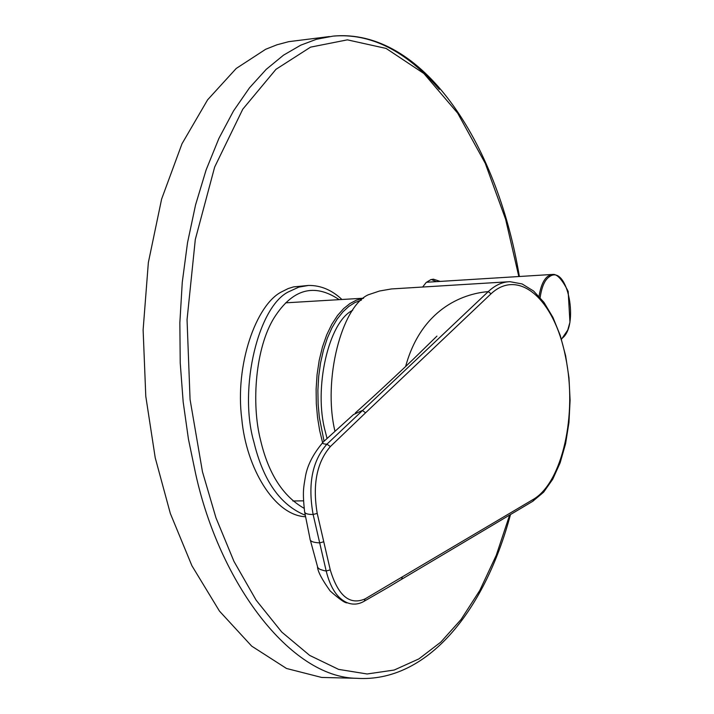 <?xml version="1.0" encoding="UTF-8"?>
<svg xmlns="http://www.w3.org/2000/svg" width="714" height="714" viewBox="0 0 714 714"><rect width="100%" height="100%" fill="white"/><g stroke="black" fill="none" stroke-linecap="round" stroke-linejoin="round"><path stroke-width="1.07" d="M422.652 287.01L426.196 282.485L430.837 279.629L433.434 279.174L440.172 281.414M431.274 279.504L436.415 281.646M330.734 677.666L321.648 677.443L286.528 668.482L251.712 646.143L219.475 611.113L191.896 565.711L170.325 513.437L155.224 457.79L145.79 396.315L143.121 329.886L148.351 262.556L161.623 199.054L181.99 143.782L207.604 99.826L236.218 68.464L265.653 49.284L276.987 44.786L288.724 41.662L329.404 36.557M365.577 412.799L491.054 293.784C518.659 267.884 554.51 299.184 565.586 357.071C577.617 414.245 562.4 481.834 533.804 499.068L365.086 598.894C349.69 605.534 338.079 595.86 330.252 569.87L317.221 513.42C312.393 484.663 316.775 462.377 330.377 446.545L365.577 412.799L362.382 410.443L353.51 414.548L324.281 441.029M405.606 366.532C421.082 309.974 461.655 293.784 488.251 291.607L326.923 444.179C312.268 460.807 307.663 484.235 313.125 514.473L326.191 570.995C330.439 588.095 337.499 598.698 347.379 602.794L347.388 602.803C353.144 604.972 358.776 604.419 364.301 601.161L363.935 601.366M365.086 598.894L364.301 601.161L387.675 587.667L401.571 579.313L402.303 577.126M491.054 293.784L488.251 291.607C495.097 285.216 502.308 281.905 509.894 281.682L522.121 283.94L533.608 291.044L543.97 302.379L552.939 317.4L560.249 335.473L565.658 355.867L568.978 377.751L570.093 400.277L568.951 422.545L565.595 443.68L560.133 462.824L552.743 479.219L543.649 492.169L532.733 501.317M330.377 446.545L326.923 444.179C322.433 444.072 321.541 443.028 324.245 441.056M323.683 541.783L319.72 542.881C313.143 542.578 309.912 541.266 310.046 538.954L304.708 512.259M507.984 281.798L391.415 288.947L379.589 291L368.183 294.82C341.676 306.85 322.728 379.616 334.893 430.961M327.012 438.351L325.406 431.961C313.223 388.764 328.627 321.612 352.68 310.313M305.494 516.74C274.301 515.446 246.187 467.724 241.796 419.02C234.701 365.238 256.049 304.432 281.798 291.749L288.17 288.581L293.561 286.885L308.537 285.448C320.666 285.305 331.805 289.982 341.935 299.487M533.804 499.068L533.072 501.112L401.206 579.536M509.653 515.008L496.257 555.287L479.808 590.407L461.057 619.493L440.806 642.109L418.904 658.888L394.19 670.035L367.13 673.98L338.579 669.375L309.689 655.416L281.78 632.086L256.165 600.215L233.978 561.418L215.967 517.828L202.464 471.767L190.067 399.483L187.05 319.693L195.306 239.467L214.664 167.031L242.778 109.188L275.97 69.32L310.563 47.142L347.361 39.85L386.122 48.436L423.884 73.515L457.692 113.169L485.288 163.399L505.619 219.26L518.819 276.532M321.648 677.443L356.607 678.3C290.411 677.47 219.6 583.151 195.627 473.703L188.425 439.065L183.177 401.928L180.223 362.873L179.857 322.692L182.266 282.307L187.523 242.724L195.547 204.945L206.123 169.905L218.921 138.373L233.523 110.92L249.463 87.867L266.26 69.329L283.476 55.192L300.692 45.196L316.498 39.261L333.036 36.128C370.325 32.889 405.775 50.623 439.378 89.339M317.221 513.42L313.125 514.473C307.413 514.517 304.566 513.5 304.566 511.411C302.433 491.812 303.593 487.555 305.244 477.666C306.966 466.037 312.911 454.22 323.085 442.207M330.252 569.87L326.191 570.995L324.022 570.638L319.783 569.272L317.792 567.621L310.26 539.882M361.409 300.103L354.929 302.558L348.878 306.386L342.961 311.804L337.258 318.935L331.974 327.78L327.315 338.231L323.451 350.074L320.541 362.998L318.676 376.599L317.882 390.469L318.132 404.178L319.328 417.351L324.067 441.207M363.471 298.282L356.438 300.139L349.905 303.566L343.63 308.6L337.526 315.49L331.805 324.272L326.709 334.848L322.442 347.022L319.185 360.454L317.061 374.698L316.115 389.291L316.311 403.74L317.551 417.628L319.685 430.604L322.612 442.689M561.311 338.811C579.964 327.548 567.621 262.743 549.209 276.862C544.746 279.933 541.73 286.832 540.141 297.568M561.784 279.504L558.045 276.006L554.796 274.595L552.886 274.417L548.236 276.05C543.827 279.058 540.766 285.814 539.043 296.319M561.124 339.382L564.81 335.223M305.226 515.213C280.397 505.146 263.305 480.817 253.943 442.234C238.128 388.175 258.754 304.271 289.786 291.258L298.8 287.126L308.537 285.448M304.119 508.323C282.958 496.275 268.446 473.623 260.601 440.359C251.033 403.151 255.621 347.432 274.149 317.766C292.535 288.884 314.205 282.842 339.168 299.648M333.019 36.128C421.18 27.757 496.801 140.622 519.373 276.497M510.501 514.499C484.476 612.184 426.428 682.995 356.607 678.3M436.941 336.115L412.853 359.615C408.943 363.417 380.678 390.299 355.367 412.906M347.379 602.794C345.531 603.473 339.802 599.537 330.18 590.996C322.175 579.795 317.944 571.825 317.489 567.094M363.56 298.202L285.662 302.834M303.468 500.835L292.874 500.996M561.454 339.275L567.737 330.082L569.942 322.273L568.174 291.428C562.257 279.665 557.161 273.998 552.886 274.417L426.436 282.262"/></g></svg>
